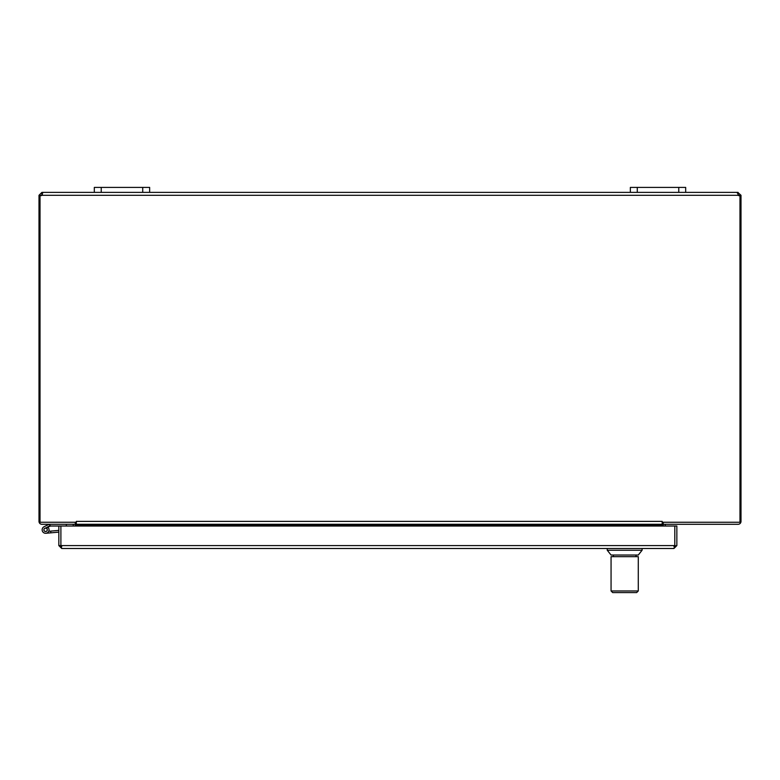 <?xml version="1.0" encoding="UTF-8"?>
<svg xmlns="http://www.w3.org/2000/svg" width="780" height="780" viewBox="0 0 780 780"><rect width="100%" height="100%" fill="white"/><g stroke="black" fill="none" stroke-linecap="round" stroke-linejoin="round"><path stroke-width="1.17" d="M666.12 524.297A0.868 0.868 0 0 0 665.252 525.154L665.252 526.022M663.341 524.297A2.915 2.915 0 0 0 663.205 525.154L663.205 526.022M41.047 195.673L42.237 194.425L42.237 192.377L94.321 192.377L42.237 192.377L41.945 195.293A1.94 1.94 0 0 1 40.024 195.556L40.024 522.249L76.323 522.249L76.323 521.381L76.323 526.022M76.323 521.381L662.191 521.381L662.181 526.022M75.172 524.297A2.915 2.915 0 0 1 75.299 525.154L75.299 526.022M72.394 524.297A0.868 0.868 0 0 1 73.252 525.154L73.252 526.022M662.191 521.381L662.191 522.249L739.976 522.249L739.976 195.556A1.94 1.94 0 0 1 738.056 195.293L737.763 192.377L741 195.293L741 521.381A2.915 2.915 0 0 1 738.085 524.297L663.205 524.297L663.205 522.249M75.299 522.249L75.299 524.297L41.915 524.297A2.915 2.915 0 0 1 39 521.381L39 195.293L41.915 192.377L42.695 193.118M741 195.536L738.952 195.536L738.085 194.425L738.056 195.293L737.763 192.377L737.305 193.07L737.763 192.377L685.678 192.377L737.763 192.377M76.323 524.297L662.181 524.297M41.047 195.536L39 195.536M741 195.293L738.952 195.293M738.085 192.377L738.085 194.425M41.047 195.293L39 195.293M41.915 194.425L41.915 192.377M738.056 195.293L41.945 195.293L42.403 194.434M630.357 192.377L149.643 192.377L685.678 192.377L685.678 187.405L630.357 187.405L630.357 192.377M101.234 187.405L94.321 187.405L94.321 192.377L149.643 192.377L149.643 187.405L101.234 187.405L101.234 192.377M49.033 524.306L50.563 526.022L44.84 528.274A1.726 1.726 0 0 0 44.255 530.917A1.726 1.726 0 0 0 46.966 530.887A1.726 1.726 0 0 0 46.322 528.255L48.067 527.407A3.461 3.461 0 0 1 47.746 532.535A3.461 3.461 0 0 1 42.676 531.667A3.461 3.461 0 0 1 44.08 526.724L49.12 524.297M49.52 526.022L47.522 526.958A3.461 3.461 0 0 1 48.067 527.407M49.345 526.061L47.522 526.958L49.345 526.061M50.563 526.022L58.832 526.022L58.832 545.581L61.747 548.496L60.898 545.581L60.898 526.022L58.832 526.022M44.08 526.724L48.945 524.335M66.339 524.297L66.339 526.022M48.73 531.287L50.71 531.112L50.856 532.837L45.903 533.267M46.322 528.255A1.726 1.726 0 0 0 44.84 528.274M58.832 532.135L50.856 532.837M58.832 530.4L50.71 531.112M45.883 531.463A1.657 1.657 0 0 0 46.868 528.762A1.657 1.657 0 0 0 44.041 529.259A1.657 1.657 0 0 0 45.883 531.463M673.94 546.448L674.807 545.581L673.94 548.496L676.855 545.581L676.855 526.022L674.807 526.022L674.788 545.581L674.807 526.022L60.898 526.022L60.898 545.581L58.832 545.581M674.719 545.961L676.855 545.581M673.94 548.496L61.747 548.496M61.747 546.448L60.879 545.581L674.788 545.581M642.096 550.241L638.284 555.029L611.062 555.029L607.25 550.241L642.096 550.241L642.096 548.496M636.655 592.595L612.69 592.595L611.062 590.967L638.284 590.967L636.655 592.595L633.38 592.595M638.274 564.779L638.274 582.797L638.284 556.667L611.062 556.667L611.062 590.967M611.062 563.852L611.081 564.779M638.284 582.797L638.284 590.967M76.323 525.154L662.181 525.154M142.72 187.405L142.72 192.377M678.766 187.405L678.766 192.377M637.279 192.377L637.279 187.405M607.25 550.241L607.25 548.496M636.002 556.667L636.002 555.029M613.343 556.667L613.343 555.029"/></g></svg>
